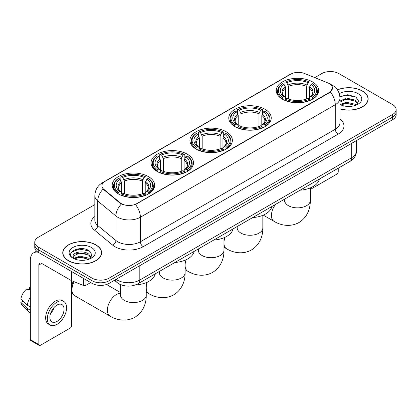 <?xml version="1.0" encoding="UTF-8"?>
<svg xmlns="http://www.w3.org/2000/svg" width="417" height="417" viewBox="0 0 417 417"><rect width="100%" height="100%" fill="white"/><g stroke="black" fill="none" stroke-linecap="round" stroke-linejoin="round"><path stroke-width="0.63" d="M148.431 176.61A21.231 12.26 0 0 0 125.298 173.952A21.231 12.26 0 0 0 112.189 185.278A21.231 12.26 0 0 0 118.407 193.947A21.231 12.26 0 0 0 141.545 196.605A21.231 12.26 0 0 0 154.65 185.278A21.231 12.26 0 0 0 148.431 176.61M265.024 109.301A21.231 12.26 0 0 0 241.886 106.643A21.231 12.26 0 0 0 228.777 117.964A21.231 12.26 0 0 0 234.995 126.632A21.231 12.26 0 0 0 258.133 129.291A21.231 12.26 0 0 0 271.243 117.964A21.231 12.26 0 0 0 265.024 109.301M226.16 131.736A21.231 12.26 0 0 0 203.022 129.077A21.231 12.26 0 0 0 189.917 140.404A21.231 12.26 0 0 0 196.136 149.072A21.231 12.26 0 0 0 219.269 151.725A21.231 12.26 0 0 0 232.378 140.404A21.231 12.26 0 0 0 226.16 131.736M187.296 154.175A21.231 12.26 0 0 0 164.157 151.517A21.231 12.26 0 0 0 151.053 162.838A21.231 12.26 0 0 0 157.272 171.507A21.231 12.26 0 0 0 180.41 174.165A21.231 12.26 0 0 0 193.514 162.838A21.231 12.26 0 0 0 187.296 154.175M312.495 81.888A21.231 12.26 0 0 0 289.362 79.23A21.231 12.26 0 0 0 276.252 90.557A21.231 12.26 0 0 0 282.471 99.225A21.231 12.26 0 0 0 305.609 101.884A21.231 12.26 0 0 0 318.713 90.557A21.231 12.26 0 0 0 312.495 81.888M329.321 83.624A10.816 6.245 0 0 0 327.877 82.926L304.556 73.496A10.816 6.245 0 0 0 290.701 74.195L105.079 181.364A10.816 6.245 0 0 0 101.91 185.779A10.816 6.245 0 0 0 103.869 189.36L120.2 202.824A10.816 6.245 0 0 0 136.708 203.658L329.321 92.454A10.816 6.245 0 0 0 332.49 88.039A10.816 6.245 0 0 0 329.321 83.624M122.619 285.306A12.02 6.938 180 0 1 117.766 283.034M339.964 108.926A19.427 11.217 0 0 0 368.154 98.912A19.427 11.217 0 0 0 362.462 90.984A19.427 11.217 0 0 0 337.363 89.817M95.915 244.873A19.427 11.217 0 0 0 74.742 242.439A19.427 11.217 0 0 0 62.753 252.801A19.427 11.217 0 0 0 68.44 260.734A19.427 11.217 0 0 0 89.613 263.169A19.427 11.217 0 0 0 101.607 252.801A19.427 11.217 0 0 0 95.915 244.873M62.951 253.812A19.427 11.217 0 0 0 62.884 254.109M332.49 88.039L330.368 92.016L329.321 92.777L135.489 204.528A14.022 8.095 60 0 1 140.388 217.231A16.023 9.252 180 0 1 117.73 217.231A16.023 9.252 180 0 1 115.931 215.996L97.734 200.994A16.023 9.252 180 0 1 94.836 195.688L94.836 220.218A16.023 9.252 0 0 0 97.734 225.524L115.931 240.531A16.023 9.252 0 0 0 117.73 241.766A16.023 9.252 0 0 0 140.388 241.766L335.268 129.249A16.023 9.252 0 0 0 339.964 122.707L339.964 98.177A16.023 9.252 180 0 1 335.268 104.719A14.022 8.095 -120 0 0 330.368 92.016M94.836 204.611L38.275 237.268A12.02 6.938 0 0 0 34.757 242.173L34.757 247.406A12.02 6.938 0 0 0 38.275 252.311L92.094 283.383L92.094 280.766A12.02 6.938 0 0 0 109.087 280.766L392.632 117.068A12.02 6.938 0 0 0 396.15 112.163A12.02 6.938 0 0 1 392.632 117.068L109.087 280.766A12.02 6.938 0 0 1 92.094 280.766L38.275 249.694L92.094 280.766L92.094 278.149A12.02 6.938 0 0 0 109.087 278.149L392.632 114.451A12.02 6.938 0 0 0 396.15 109.546A12.02 6.938 0 0 0 392.632 104.636L338.812 73.564A12.02 6.938 0 0 0 321.815 73.564L314.778 77.63M34.757 244.789A12.02 6.938 0 0 0 38.275 249.694A12.02 6.938 0 0 1 34.757 244.789M122.629 204.528L120.2 203.298L103.14 189.094A14.022 9.377 129.5 0 0 97.734 200.994L97.734 225.524A4.008 2.679 -50.5 0 1 94.456 230.121A20.032 11.561 180 0 1 94.836 216.548M34.757 242.173A12.02 6.938 0 0 0 38.275 247.078L92.094 278.149M101.477 254.109A19.427 11.217 0 0 0 101.409 253.812M368.023 100.221A19.427 11.217 0 0 0 367.956 99.924M92.094 283.383A12.02 6.938 0 0 0 109.087 283.383L392.632 119.684A12.02 6.938 0 0 0 396.15 114.779L396.15 109.546M339.964 108.795A19.229 11.103 0 0 0 367.956 98.912A19.229 11.103 0 0 0 362.321 91.062A19.229 11.103 0 0 0 337.436 89.926M346.553 106.351L349.571 106.439M340.553 104.432L346.381 102.207L355.128 104.255L356.186 105.105M341.09 104.99L346.381 103.249L355.315 105.423M339.964 103.499A9.054 5.228 0 0 0 341.169 105.063M339.964 101.091L346.381 98.058L355.128 100.101L357.729 103.692M339.964 102.129L346.381 99.095L355.128 101.138L357.52 103.963M339.964 104.505A13.057 7.537 0 0 0 357.958 104.245A13.057 7.537 0 0 0 357.958 93.585A13.057 7.537 0 0 0 339.271 93.716M356.493 104.975L358.542 100.956L355.951 97.057L347.814 94.722L339.881 96.64M340.642 104.839L339.964 104.114M339.907 96.885L345.667 95.222L355.774 96.942M342.79 99.898L345.667 99.376L352.886 99.997M342.79 104.052L345.667 103.531L352.886 104.146M310.3 189.459L336.827 174.144A2.002 1.157 120 0 0 338.244 171.689L338.244 168.187M68.581 260.651A19.229 11.103 0 0 0 89.54 263.059A19.229 11.103 0 0 0 101.409 252.801A19.229 11.103 0 0 0 95.774 244.951A19.229 11.103 0 0 0 74.82 242.548A19.229 11.103 0 0 0 62.951 252.801A19.229 11.103 0 0 0 68.581 260.651M80.007 260.239L83.03 260.328M74.007 258.321L79.835 256.095L88.581 258.144L89.639 258.993M74.544 258.879L79.835 257.138L88.769 259.311M74.096 258.728L73.163 256.533A9.054 5.228 0 0 0 74.622 258.952M91.182 257.581L88.581 253.989C83.145 249.934 71.964 252.436 73.163 256.533L73.126 256.132M73.183 256.658L73.434 255.986L79.835 252.983L88.581 255.027L90.979 257.852M89.947 258.863L91.995 254.844L89.405 250.945C80.246 244.362 63.963 253.041 73.366 258.363L73.83 258.644M91.412 247.474A13.057 7.537 0 0 0 72.944 247.474A13.057 7.537 0 0 0 72.944 258.133A13.057 7.537 0 0 0 91.412 258.133A13.057 7.537 0 0 0 91.412 247.474M71.453 252.259L79.126 249.111L89.233 250.831M76.243 253.786L79.126 253.265L86.34 253.885M76.243 257.941L79.126 257.419L86.34 258.034M282.09 99.001L282.658 97.479A19.067 11.009 0 0 1 282.658 83.635L283.972 84.39A17.227 9.945 0 0 0 283.972 96.723L285.264 97.458L285.681 99.006M285.681 98.376L285.681 88.018L283.972 84.39M284.92 86.032L284.92 82.321L285.494 81.998A19.067 11.009 0 0 1 309.477 81.998L308.163 82.754A17.227 9.945 0 0 0 286.802 82.754L288.517 86.382L288.517 99.048M306.453 99.048L306.453 86.382L308.163 82.754M300.131 190.188A22.033 12.718 0 0 0 319.354 179.091M284.92 100.101A19.87 11.473 0 0 0 310.045 100.101L309.477 99.116A19.067 11.009 0 0 1 285.494 99.116L284.92 100.44M310.045 100.44L310.045 100.101M282.658 83.635L282.09 83.958A19.87 11.473 0 0 0 277.613 91.214A19.87 11.473 0 0 0 282.09 98.464M309.477 81.998L310.045 82.321L310.045 86.032M285.494 99.116L286.802 98.36A17.227 9.945 0 0 0 308.163 98.36L309.477 99.116M283.972 96.723L282.658 97.479M286.802 82.754L285.494 81.998M285.264 86.621A15.408 8.898 0 0 0 285.264 97.458L285.337 97.51C283.148 95.389 282.257 93.955 282.663 93.2A14.819 8.559 0 0 1 285.681 88.018M312.88 98.464A19.87 11.473 0 0 0 317.353 91.214A19.87 11.473 0 0 0 312.88 83.958L312.307 83.635A19.067 11.009 0 0 1 312.307 97.479L312.88 99.001M312.307 97.479L310.999 96.723A17.227 9.945 0 0 0 310.999 84.39L312.307 83.635M310.999 84.39L309.284 88.018L309.284 98.376L309.701 97.458L310.999 96.723M309.284 88.018A14.819 8.559 0 0 1 312.307 93.2C312.708 93.961 311.817 95.394 309.633 97.51L309.701 97.458A15.408 8.898 0 0 0 309.701 86.621M309.284 99.006L309.284 98.376M234.615 126.408L235.183 124.891A19.067 11.009 0 0 1 235.183 111.042L236.496 111.798A17.227 9.945 0 0 0 236.496 124.13L237.789 124.871L238.211 126.414M238.211 125.783L238.211 115.431L236.496 111.798M237.45 113.44L237.45 109.734L238.018 109.405A19.067 11.009 0 0 1 262.001 109.405L260.693 110.166A17.227 9.945 0 0 0 239.327 110.166L241.042 113.794L241.042 126.455M258.978 126.455L258.978 113.794L260.693 110.166M252.66 217.596A22.033 12.718 0 0 0 271.884 206.498M237.45 127.508A19.87 11.473 0 0 0 262.569 127.508L262.001 126.523A19.067 11.009 0 0 1 238.018 126.523L237.45 127.847M262.569 127.847L262.569 127.508M235.183 111.042L234.615 111.37A19.87 11.473 0 0 0 230.142 118.621A19.87 11.473 0 0 0 234.615 125.871M262.001 109.405L262.569 109.734L262.569 113.44M238.018 126.523L239.327 125.767A17.227 9.945 0 0 0 260.693 125.767L262.001 126.523M236.496 124.13L235.183 124.891M239.327 110.166L238.018 109.405M237.789 114.029A15.408 8.898 0 0 0 237.789 124.871L237.862 124.918C235.673 122.801 234.781 121.363 235.188 120.607A14.819 8.559 0 0 1 238.211 115.431M265.405 125.871A19.87 11.473 0 0 0 269.877 118.621A19.87 11.473 0 0 0 265.405 111.37L264.837 111.042A19.067 11.009 0 0 1 264.837 124.891L265.405 126.408M264.837 124.891L263.523 124.13A17.227 9.945 0 0 0 263.523 111.798L264.837 111.042M263.523 111.798L261.808 115.431L261.808 125.783L262.23 124.871L263.523 124.13M261.808 115.431A14.819 8.559 0 0 1 264.831 120.607C265.233 121.368 264.342 122.806 262.157 124.918L262.23 124.871A15.408 8.898 0 0 0 262.23 114.029M261.808 126.414L261.808 125.783M195.75 148.843L196.324 147.326A19.067 11.009 0 0 1 196.324 133.482L197.632 134.238A17.227 9.945 0 0 0 197.632 146.57L198.93 147.305L199.347 148.853M199.347 148.223L199.347 137.865L197.632 134.238M198.586 135.879L198.586 132.168L199.154 131.845A19.067 11.009 0 0 1 223.137 131.845L221.828 132.601A17.227 9.945 0 0 0 200.468 132.601L202.177 136.229L202.177 148.895M220.113 148.895L220.113 136.229L221.828 132.601M213.796 240.036A22.033 12.718 0 0 0 233.02 228.933M198.586 149.943A19.87 11.473 0 0 0 223.71 149.943L223.137 148.963A19.067 11.009 0 0 1 199.154 148.963L198.586 150.287M223.71 150.287L223.71 149.943M196.324 133.482L195.75 133.805A19.87 11.473 0 0 0 191.278 141.055A19.87 11.473 0 0 0 195.75 148.311M223.137 131.845L223.71 132.168L223.71 135.879M199.154 148.963L200.468 148.207A17.227 9.945 0 0 0 221.828 148.207L223.137 148.963M197.632 146.57L196.324 147.326M200.468 132.601L199.154 131.845M198.93 136.468A15.408 8.898 0 0 0 198.93 147.305L199.003 147.352C196.814 145.236 195.917 143.802 196.324 143.041A14.819 8.559 0 0 1 199.347 137.865M226.54 148.311A19.87 11.473 0 0 0 231.018 141.055A19.87 11.473 0 0 0 226.54 133.805L225.972 133.482A19.067 11.009 0 0 1 225.972 147.326L226.54 148.843M225.972 147.326L224.659 146.57A17.227 9.945 0 0 0 224.659 134.238L225.972 133.482M224.659 134.238L222.949 137.865L222.949 148.223L223.366 147.305L224.659 146.57M222.949 137.865A14.819 8.559 0 0 1 225.967 143.041C226.374 143.802 225.482 145.241 223.293 147.352L223.366 147.305A15.408 8.898 0 0 0 223.366 136.468M222.949 148.853L222.949 148.223M156.891 171.283L157.459 169.766A19.067 11.009 0 0 1 157.459 155.916L158.768 156.672A17.227 9.945 0 0 0 158.768 169.005L160.065 169.745L160.482 171.288M160.482 170.657L160.482 160.305L158.768 156.672M159.721 158.314L159.721 154.608L160.29 154.28A19.067 11.009 0 0 1 184.278 154.28L182.964 155.041A17.227 9.945 0 0 0 161.603 155.041L163.318 158.668L163.318 171.33M181.254 171.33L181.254 158.668L182.964 155.041M174.931 262.47A22.033 12.718 0 0 0 194.155 251.373M159.721 172.383A19.87 11.473 0 0 0 184.846 172.383L184.278 171.397A19.067 11.009 0 0 1 160.29 171.397L159.721 172.721M184.846 172.721L184.846 172.383M157.459 155.916L156.891 156.245A19.87 11.473 0 0 0 152.413 163.495A19.87 11.473 0 0 0 156.891 170.746M184.278 154.28L184.846 154.608L184.846 158.314M160.29 171.397L161.603 170.642A17.227 9.945 0 0 0 182.964 170.642L184.278 171.397M158.768 169.005L157.459 169.766M161.603 155.041L160.29 154.28M160.065 158.903A15.408 8.898 0 0 0 160.065 169.745L160.138 169.792C157.949 167.676 157.058 166.237 157.464 165.481A14.819 8.559 0 0 1 160.482 160.305M187.676 170.746A19.87 11.473 0 0 0 192.154 163.495A19.87 11.473 0 0 0 187.676 156.245L187.108 155.916A19.067 11.009 0 0 1 187.108 169.766L187.676 171.283M187.108 169.766L185.8 169.005A17.227 9.945 0 0 0 185.8 156.672L187.108 155.916M185.8 156.672L184.085 160.305L184.085 170.657L184.502 169.745L185.8 169.005M184.085 160.305A14.819 8.559 0 0 1 187.108 165.481C187.509 166.242 186.618 167.681 184.429 169.792L184.502 169.745A15.408 8.898 0 0 0 184.502 158.903M184.085 171.288L184.085 170.657M74.137 281.704A12.818 7.402 120 0 0 71.953 289.779L71.953 286.51A8.814 5.087 -60 0 1 73.256 281.35M71.953 289.779A12.818 7.402 120 0 0 74.607 295.648L110.015 316.091A12.818 7.402 -60 0 1 108.05 305.817A12.818 7.402 -60 0 1 116.426 294.522A12.818 7.402 -60 0 1 120.602 293.287M118.027 193.717L118.595 192.201A19.067 11.009 0 0 1 118.595 178.356L119.908 179.112A17.227 9.945 0 0 0 119.908 191.445L121.201 192.18L121.618 193.728M121.618 193.097L121.618 182.74L119.908 179.112M120.857 180.754L120.857 177.043L121.43 176.719A19.067 11.009 0 0 1 145.413 176.719L144.1 177.475A17.227 9.945 0 0 0 122.739 177.475L124.454 181.103L124.454 193.769M142.39 193.769L142.39 181.103L144.1 177.475M135.468 284.947A22.033 12.718 0 0 0 155.291 273.813M120.857 194.822A19.87 11.473 0 0 0 145.981 194.822L145.413 193.837A19.067 11.009 0 0 1 121.43 193.837L120.857 195.161M145.981 195.161L145.981 194.822M118.595 178.356L118.027 178.679A19.87 11.473 0 0 0 113.554 185.93A19.87 11.473 0 0 0 118.027 193.186M145.413 176.719L145.981 177.043L145.981 180.754M121.43 193.837L122.739 193.081A17.227 9.945 0 0 0 144.1 193.081L145.413 193.837M119.908 191.445L118.595 192.201M122.739 177.475L121.43 176.719M121.201 181.343A15.408 8.898 0 0 0 121.201 192.18L121.274 192.227C119.085 190.11 118.193 188.677 118.6 187.916A14.819 8.559 0 0 1 121.618 182.74M148.817 193.186A19.87 11.473 0 0 0 153.289 185.93A19.87 11.473 0 0 0 148.817 178.679L148.243 178.356A19.067 11.009 0 0 1 148.243 192.201L148.817 193.717M148.243 192.201L146.935 191.445A17.227 9.945 0 0 0 146.935 179.112L148.243 178.356M146.935 179.112L145.22 182.74L145.22 193.097L145.642 192.18L146.935 191.445M145.22 182.74A14.819 8.559 0 0 1 148.243 187.916C148.645 188.677 147.754 190.116 145.569 192.227L145.642 192.18A15.408 8.898 0 0 0 145.642 181.343M145.22 193.728L145.22 193.097M85.933 279.828L85.933 285.306L90.677 282.57M38.14 252.233A16.023 9.252 -120 0 0 33.662 252.827A16.023 9.252 -120 0 0 30.342 260.161L30.342 339.641L38.844 344.551L38.844 265.071A4.008 2.314 60 0 1 39.672 263.236A4.008 2.314 60 0 1 41.674 263.435L71.291 280.532L71.291 271.373M38.844 344.551A2.002 1.157 120 0 0 39.255 345.464L30.759 340.559A2.002 1.157 -60 0 1 30.342 339.641M39.255 345.464A2.002 1.157 120 0 0 40.256 345.365L70.28 328.033A2.002 1.157 120 0 0 71.698 325.578L71.698 280.719M85.933 285.306A2.002 1.157 180 0 1 83.369 285.437L71.557 280.662A2.002 1.157 180 0 1 71.291 280.532M56.967 321.455A10.013 5.781 120 0 0 63.514 312.63A10.013 5.781 120 0 0 61.977 304.608A10.013 5.781 120 0 0 56.967 305.103A10.013 5.781 120 0 0 50.426 313.928A10.013 5.781 120 0 0 51.963 321.955A10.013 5.781 120 0 0 56.967 321.455M50.499 313.693A10.013 5.781 120 0 0 54.095 307.47M30.342 287.694L29.492 287.438L29.492 289.45L30.342 289.94M63.78 301.486L62.081 300.506A13.62 7.866 120 0 0 55.268 301.178A13.62 7.866 120 0 0 46.37 313.183A13.62 7.866 120 0 0 48.461 324.092L50.16 325.078A13.62 7.866 120 0 0 56.967 324.4A13.62 7.866 120 0 0 65.865 312.401A13.62 7.866 120 0 0 63.78 301.486A13.62 7.866 120 0 0 56.967 302.158A13.62 7.866 120 0 0 48.07 314.163A13.62 7.866 120 0 0 50.16 325.078M30.342 297.06A13.219 7.631 120 0 0 27.334 305.202L20.85 299.135A10.415 6.015 120 0 1 26.662 289.07L30.342 290.19M30.342 306.943L27.334 305.202M24.358 302.419L22.591 301.402L20.85 302.408L27.334 308.476L30.342 310.212M27.334 308.476A13.219 7.631 120 0 0 28.966 312.166A13.219 7.631 120 0 0 29.967 312.953L30.342 313.172M30.342 287.198A10.415 6.015 120 0 0 29.492 287.438M20.85 302.408A10.415 6.015 120 0 0 22.08 304.999L28.966 312.166M103.869 189.36L103.869 189.834M120.2 202.824L120.2 203.298M136.708 203.658L136.708 203.981M329.321 92.454L329.321 92.777M143.224 246.671A4.008 2.314 60 0 1 140.388 241.766L140.388 217.231L335.268 104.719L335.268 129.249A4.008 2.314 60 0 0 338.104 134.159L143.224 246.671A20.032 11.561 180 0 1 114.894 246.671A20.032 11.561 180 0 1 112.653 245.128L94.456 230.121M339.964 98.177C339.693 92.418 337.16 88.096 332.365 85.219L330.342 84.234A14.022 6.568 112 0 0 330.155 84.161M103.885 182.182A14.022 8.095 -120 0 0 102.436 182.729C97.641 185.607 95.107 189.923 94.836 195.688M102.436 182.729L289.523 74.711A14.022 8.095 60 0 1 290.586 74.262M121.394 204.043A14.022 9.377 129.5 0 0 115.931 215.996L115.931 240.531A4.008 2.679 -50.5 0 1 112.653 245.128M339.964 119.043A20.032 11.561 180 0 1 338.104 134.159M109.087 278.149L109.087 283.383M392.632 114.451L392.632 119.684M38.275 247.078L38.275 252.311M116.088 279.343A16.023 9.252 0 0 0 117.161 280.031A16.023 9.252 0 0 0 139.82 280.031L351.698 157.704A16.023 9.252 0 0 0 356.394 151.162C356.509 155.14 354.393 158.543 350.04 161.374L138.163 283.701A8.012 4.623 60 0 0 139.82 280.031L139.82 265.639M351.698 143.312L351.698 157.704A8.012 4.623 60 0 1 350.04 161.374M115.436 279.718A8.012 5.358 129.5 0 0 116.833 282.325L114.399 280.318M310.3 187.905L310.3 200.457A12.818 7.402 180 0 1 306.547 205.69A12.818 7.402 180 0 1 288.418 205.69A12.818 7.402 180 0 1 284.665 200.457L284.498 201.969M310.3 200.457C310.472 207.864 307.657 217.278 298.916 222.558C289.971 227.489 280.412 225.227 274.078 221.37A12.818 7.402 -60 0 1 275.501 204.408M306.453 86.382A14.819 8.559 0 0 0 288.517 86.382M306.87 84.985A15.408 8.898 0 0 0 288.095 84.985M262.83 215.313L262.83 227.864A12.818 7.402 180 0 1 259.072 233.098A12.818 7.402 180 0 1 240.948 233.098A12.818 7.402 180 0 1 237.19 227.864L237.023 229.376M262.83 227.864C263.002 235.277 260.187 244.685 251.441 249.971C242.496 254.896 232.936 252.634 226.603 248.777A12.818 7.402 -60 0 1 223.965 243.512M223.965 242.287A12.818 7.402 -60 0 1 225.05 237.273M258.978 113.794A14.819 8.559 0 0 0 241.042 113.794M259.395 112.397A15.408 8.898 0 0 0 240.625 112.397M223.965 237.753L223.965 250.304A12.818 7.402 180 0 1 220.212 255.538A12.818 7.402 180 0 1 202.083 255.538A12.818 7.402 180 0 1 198.33 250.304L198.158 251.816M223.965 250.304C224.137 257.711 221.323 267.125 212.576 272.405C203.632 277.336 194.077 275.069 187.744 271.217A12.818 7.402 -60 0 1 185.101 265.952M185.101 264.727A12.818 7.402 -60 0 1 186.19 259.713M220.113 136.229A14.819 8.559 0 0 0 202.177 136.229M220.536 134.832A15.408 8.898 0 0 0 201.76 134.832M185.101 260.187L185.101 272.739A12.818 7.402 180 0 1 181.348 277.972A12.818 7.402 180 0 1 163.219 277.972A12.818 7.402 180 0 1 159.466 272.739L159.299 274.25M185.101 272.739C185.273 280.151 182.458 289.56 173.717 294.845C164.772 299.771 155.213 297.509 148.879 293.651A12.818 7.402 -60 0 1 146.242 288.387M146.242 287.162A12.818 7.402 -60 0 1 147.326 282.147M181.254 158.668A14.819 8.559 0 0 0 163.318 158.668M181.671 157.272A15.408 8.898 0 0 0 162.896 157.272M146.242 282.627L146.242 295.179A12.818 7.402 180 0 1 142.484 300.412A12.818 7.402 180 0 1 124.355 300.412A12.818 7.402 180 0 1 120.602 295.179L120.435 296.69M142.39 181.103A14.819 8.559 0 0 0 124.454 181.103M142.807 179.706A15.408 8.898 0 0 0 124.037 179.706M38.844 265.071L41.674 263.435M71.557 271.53L71.557 280.662M83.369 285.437L83.369 278.347M289.523 74.711L292.093 73.517M138.163 283.701C131.715 286.938 125.267 286.938 118.819 283.701L116.833 282.325M356.394 151.162L356.394 140.607M367.956 100.523L367.956 98.912M101.409 254.412L101.409 252.801M62.951 254.412L62.951 252.801M274.078 221.37L263.268 215.13M277.613 94.878L277.613 91.214M317.353 94.878L317.353 91.214M284.665 199.118L284.665 200.457M226.603 248.777L223.965 247.255M230.142 122.285L230.142 118.621M269.877 122.285L269.877 118.621M237.19 226.525L237.19 227.864M187.744 271.217L185.101 269.695M191.278 144.725L191.278 141.055M231.018 144.725L231.018 141.055M198.33 248.965L198.33 250.304M148.879 293.651L146.242 292.129M152.413 167.16L152.413 163.495M192.154 167.16L192.154 163.495M159.466 271.399L159.466 272.739M146.242 295.179C146.414 302.586 143.594 311.999 134.853 317.28C125.908 322.211 116.348 319.948 110.015 316.091M113.554 189.599L113.554 185.93M153.289 189.599L153.289 185.93M120.602 292.598L106.57 284.498M120.602 284.644L120.602 295.179M33.662 252.827L36.618 251.117"/></g></svg>
